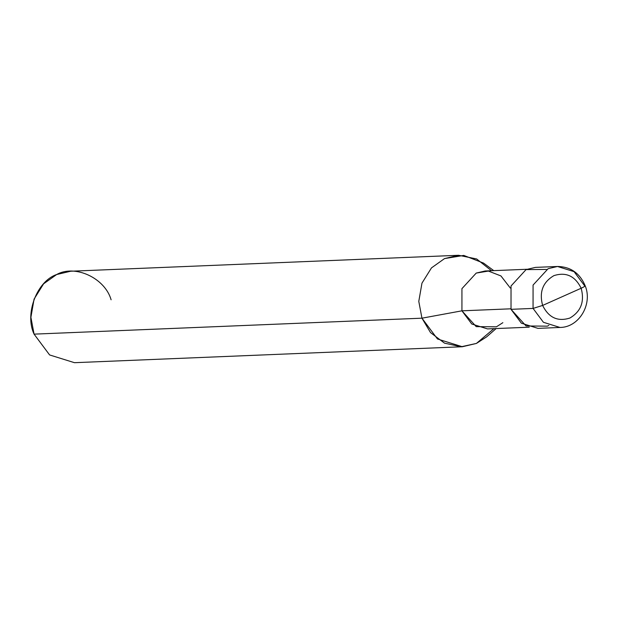 <?xml version="1.0" encoding="UTF-8"?>
<svg xmlns="http://www.w3.org/2000/svg" width="618" height="618" viewBox="0 0 618 618"><rect width="100%" height="100%" fill="white"/><g stroke="black" fill="none" stroke-linecap="round" stroke-linejoin="round"><path stroke-width="0.93" d="M546.575 269.44L526.072 269.595L511.032 285.979L511.024 309.324L533.064 308.421L542.635 305.431L581.152 288.251C584.736 301.592 580.974 311.518 569.866 318.046C557.745 321.878 548.668 317.675 542.635 305.431C548.668 317.675 557.745 321.878 569.866 318.046C580.974 311.518 584.736 301.592 581.152 288.251C584.867 286.52 585.957 285.609 584.427 285.516C585.957 285.609 584.867 286.52 581.152 288.251L542.635 305.431C539.05 292.09 542.813 282.156 553.921 275.628C566.042 271.796 575.119 276.007 581.152 288.251C575.119 276.007 566.042 271.796 553.921 275.628C542.813 282.156 539.05 292.09 542.635 305.431L533.064 308.421L543.423 322.295L560.001 327.455L543.423 322.295L533.064 308.421L533.071 285.068L548.12 268.691L557.49 266.482L548.12 268.691L533.071 285.068L533.064 308.421L511.024 309.324L526.065 325.972L547.332 326.157L548.877 325.408M585.146 285.694L584.427 285.516L574.068 271.65L557.49 266.482C570.53 266.706 579.746 273.11 585.146 285.694C592.886 304.102 579.066 327.447 560.001 327.455L537.961 328.367L521.383 323.199L511.024 309.324L511.032 285.979L526.072 269.595L535.451 267.385L557.49 266.482M584.713 286.312L584.427 285.516M529.224 327.192L487.517 328.907L471.766 324.002L461.932 310.823L510.839 308.815L461.932 310.823L476.215 326.636L496.424 326.814L502.867 322.681M496.138 328.56L486.59 336.903L476.416 343.43L461.121 346.775L444.512 343.152L430.522 332.592L421.955 318.185L461.932 310.823L461.932 288.645L476.231 273.079L485.138 270.985L526.845 269.27M462.357 346.744L74.469 362.689L49.602 354.941L34.067 334.137L421.955 318.185L437.49 338.996L462.357 346.744L476.416 343.43L493.898 328.652M510.321 288.058L500.943 275.937L488.398 271.07L476.231 273.079L461.932 288.645L461.932 310.823L421.955 318.185L418.788 301.368L421.963 283.16L431.472 267.895L444.527 258.594L463.747 255.419L483.554 263.098L493.759 270.63M491.511 270.723L476.617 258.95L458.595 255.28L444.527 258.594L431.472 267.895L421.963 283.16L418.788 301.368L421.955 318.185L34.067 334.137L30.9 317.312L34.075 299.112L43.584 283.84L56.64 274.539L70.707 271.225L458.595 255.28M111.109 299.784C104.936 278.03 74.987 264.149 56.64 274.539C36.871 281.144 24.457 313.913 34.067 334.137"/></g></svg>
